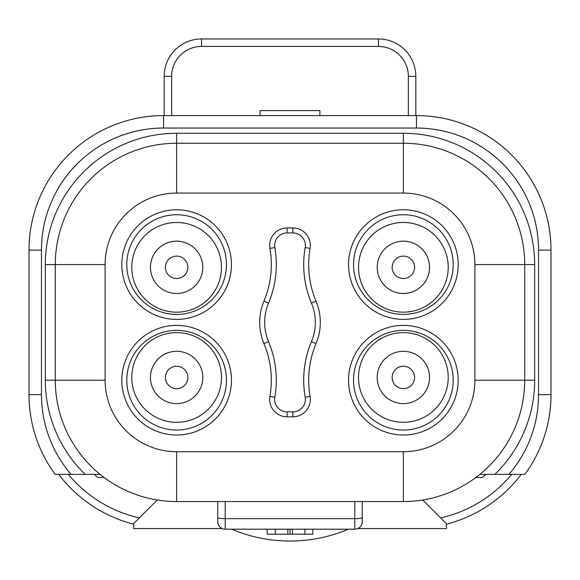 <?xml version="1.0" encoding="UTF-8"?>
<svg xmlns="http://www.w3.org/2000/svg" width="580" height="580" viewBox="0 0 580 580"><rect width="100%" height="100%" fill="white"/><g stroke="black" fill="none" stroke-linecap="round" stroke-linejoin="round"><path stroke-width="0.87" d="M221.48 377.457A44.849 44.849 0 0 0 176.632 332.608A44.849 44.849 0 0 0 131.783 377.457A44.849 44.849 0 0 0 176.632 422.305A44.849 44.849 0 0 0 221.48 377.457M221.48 267.329A44.849 44.849 0 0 1 176.632 312.178A44.849 44.849 0 0 1 131.783 267.329A44.849 44.849 0 0 1 176.632 222.474A44.849 44.849 0 0 1 221.48 267.329M358.52 377.457A44.849 44.849 0 0 1 403.368 332.608A44.849 44.849 0 0 1 448.217 377.457A44.849 44.849 0 0 1 403.368 422.305A44.849 44.849 0 0 1 358.52 377.457M358.52 267.329A44.849 44.849 0 0 0 403.368 312.178A44.849 44.849 0 0 0 448.217 267.329A44.849 44.849 0 0 0 403.368 222.474A44.849 44.849 0 0 0 358.52 267.329M187.84 377.457A11.216 11.216 0 0 1 176.632 388.673A11.216 11.216 0 0 1 165.416 377.457A11.216 11.216 0 0 1 176.632 366.241A11.216 11.216 0 0 1 187.84 377.457M187.84 267.329A11.216 11.216 0 0 1 176.632 278.538A11.216 11.216 0 0 1 165.416 267.329A11.216 11.216 0 0 1 176.632 256.113A11.216 11.216 0 0 1 187.84 267.329M392.16 377.457A11.216 11.216 0 0 1 403.368 366.241A11.216 11.216 0 0 1 414.584 377.457A11.216 11.216 0 0 1 403.368 388.673A11.216 11.216 0 0 1 392.16 377.457M392.16 267.329A11.216 11.216 0 0 0 403.368 278.538A11.216 11.216 0 0 0 414.584 267.329A11.216 11.216 0 0 0 403.368 256.113A11.216 11.216 0 0 0 392.16 267.329M353.539 380.197A49.836 49.836 0 0 1 403.368 330.368A49.836 49.836 0 0 1 453.205 380.197A49.836 49.836 0 0 1 403.368 430.034A49.836 49.836 0 0 1 353.539 380.197A49.836 49.836 0 0 1 403.368 330.368A49.836 49.836 0 0 1 453.205 380.197M479.877 474.382L494.863 474.382A131.312 131.312 0 0 0 534.68 380.197L534.68 264.589A131.312 131.312 0 0 0 403.368 133.277L176.632 133.277A131.312 131.312 0 0 0 45.32 264.589L55.288 264.589L55.288 380.197A121.343 121.343 0 0 0 176.632 501.54L403.368 501.54A121.343 121.343 0 0 0 524.712 380.197L524.712 264.589A121.343 121.343 0 0 0 403.368 143.245L176.632 143.245A121.343 121.343 0 0 0 55.288 264.589L105.118 264.589L105.118 380.197A71.507 71.507 0 0 0 176.632 451.711L403.368 451.711A71.507 71.507 0 0 0 474.882 380.197L474.882 264.589A71.507 71.507 0 0 0 403.368 193.075L176.632 193.075A71.507 71.507 0 0 0 105.118 264.589M225.214 501.54L225.214 518.679A7.475 1.167 180 0 1 217.739 517.519L217.739 521.725A7.475 7.475 0 0 0 225.214 529.199L354.786 529.199A7.475 7.475 0 0 0 362.261 521.725L362.261 501.54M217.739 517.519L217.739 501.54M485.779 474.382A110.881 110.881 0 0 1 482.118 477.5L475.875 477.5M104.124 477.5L97.882 477.5A110.881 110.881 0 0 1 94.221 474.382M524.827 474.382A134.546 134.546 0 0 0 551 394.647A134.546 134.546 0 0 1 524.827 474.382L494.863 474.382M45.32 264.589L45.32 380.197A131.312 131.312 0 0 0 85.137 474.382L55.172 474.382A134.546 134.546 0 0 1 29 394.647L29 250.132A134.546 134.546 0 0 1 163.546 115.587A134.546 134.546 0 0 0 29 250.132L41.456 250.132L41.456 394.647A122.09 122.09 0 0 0 71.086 474.382M85.137 474.382L100.122 474.382M358.52 528.199L358.52 528.576L446.353 528.576L446.353 523.595L422.74 499.982M221.48 528.199L221.48 528.576L133.647 528.576L133.647 523.595L157.26 499.982M358.52 528.576L357.773 528.576M222.227 528.576L221.48 528.576M231.703 529.199A149.502 149.502 0 0 0 348.297 529.199M446.353 524.226A137.04 137.04 0 0 0 521.253 474.382M58.747 474.382A137.04 137.04 0 0 0 133.647 524.226M415.831 115.587L415.831 76.343A37.374 37.374 0 0 0 378.45 38.969L201.55 38.969A37.374 37.374 0 0 0 164.169 76.343L164.169 115.587M508.914 474.382A122.09 122.09 0 0 0 538.544 394.647L551 394.647L551 250.132A134.546 134.546 0 0 0 416.454 115.587L163.546 115.587L163.546 128.042A122.09 122.09 0 0 0 41.456 250.132M319.899 115.587L319.899 110.599L260.101 110.599L260.101 115.587M312.845 529.199L312.845 534.18L267.155 534.18L267.155 529.199M304.921 529.199L304.921 534.18M275.319 529.199L275.319 534.18M290.036 529.199L290.036 534.18M292.414 529.199L292.414 534.18M274.826 247.53A12.455 12.455 0 0 1 287.1 232.942L292.9 232.942A12.455 12.455 0 0 1 305.174 247.53A99.666 99.666 0 0 0 311.453 303.123A49.836 49.836 0 0 1 311.453 341.663A99.666 99.666 0 0 0 305.174 397.249A12.455 12.455 0 0 1 292.9 411.843L287.1 411.843A12.455 12.455 0 0 1 274.826 397.249A99.666 99.666 0 0 0 268.547 341.663A49.836 49.836 0 0 1 268.547 303.123A99.666 99.666 0 0 0 274.826 247.53L269.918 248.385A17.444 17.444 0 0 1 287.1 227.954L292.9 227.954A17.444 17.444 0 0 1 310.082 248.385A94.685 94.685 0 0 0 316.049 301.194A54.817 54.817 0 0 1 316.049 343.585A94.685 94.685 0 0 0 310.082 396.401A17.444 17.444 0 0 1 292.9 416.824L287.1 416.824A17.444 17.444 0 0 1 269.918 396.401A94.685 94.685 0 0 0 263.951 343.585A54.817 54.817 0 0 1 263.951 301.194A94.685 94.685 0 0 0 269.918 248.385M316.049 343.585L311.453 341.663A49.836 49.836 0 0 0 311.453 303.123L316.049 301.194M263.951 301.194L268.547 303.123A49.836 49.836 0 0 0 268.547 341.663L263.951 343.585M453.205 264.589A49.836 49.836 0 0 1 403.368 314.418A49.836 49.836 0 0 1 353.539 264.589A49.836 49.836 0 0 1 403.368 214.752A49.836 49.836 0 0 1 453.205 264.589M226.461 264.589A49.836 49.836 0 0 1 176.632 314.418A49.836 49.836 0 0 1 126.795 264.589A49.836 49.836 0 0 1 176.632 214.752A49.836 49.836 0 0 1 226.461 264.589M226.461 380.197A49.836 49.836 0 0 1 176.632 430.034A49.836 49.836 0 0 1 126.795 380.197A49.836 49.836 0 0 1 176.632 330.368A49.836 49.836 0 0 1 226.461 380.197M202.79 377.457A26.165 26.165 0 0 0 176.632 351.291A26.165 26.165 0 0 0 150.466 377.457A26.165 26.165 0 0 0 176.632 403.622A26.165 26.165 0 0 0 202.79 377.457M202.79 267.329A26.165 26.165 0 0 1 176.632 293.487A26.165 26.165 0 0 1 150.466 267.329A26.165 26.165 0 0 1 176.632 241.164A26.165 26.165 0 0 1 202.79 267.329M377.21 377.457A26.165 26.165 0 0 1 403.368 351.291A26.165 26.165 0 0 1 429.534 377.457A26.165 26.165 0 0 1 403.368 403.622A26.165 26.165 0 0 1 377.21 377.457M377.21 267.329A26.165 26.165 0 0 0 403.368 293.487A26.165 26.165 0 0 0 429.534 267.329A26.165 26.165 0 0 0 403.368 241.164A26.165 26.165 0 0 0 377.21 267.329M348.551 380.197A54.817 54.817 0 0 1 403.368 325.38A54.817 54.817 0 0 1 458.185 380.197A54.817 54.817 0 0 1 403.368 435.014A54.817 54.817 0 0 1 348.551 380.197M458.185 264.589A54.817 54.817 0 0 1 403.368 319.399A54.817 54.817 0 0 1 348.551 264.589A54.817 54.817 0 0 1 403.368 209.771A54.817 54.817 0 0 1 458.185 264.589M231.449 264.589A54.817 54.817 0 0 1 176.632 319.399A54.817 54.817 0 0 1 121.815 264.589A54.817 54.817 0 0 1 176.632 209.771A54.817 54.817 0 0 1 231.449 264.589M231.449 380.197A54.817 54.817 0 0 1 176.632 435.014A54.817 54.817 0 0 1 121.815 380.197A54.817 54.817 0 0 1 176.632 325.38A54.817 54.817 0 0 1 231.449 380.197M105.118 380.197L45.32 380.197M176.632 193.075L176.632 133.277M403.368 193.075L403.368 133.277M474.882 264.589L534.68 264.589M474.882 380.197L534.68 380.197M403.368 451.711L403.368 501.54M176.632 451.711L176.632 501.54M225.214 529.199L225.214 518.679L354.786 518.679L354.786 501.54M362.261 517.519A7.475 1.167 0 0 1 354.786 518.679L354.786 529.199A7.475 7.475 0 0 0 362.261 521.725M176.617 474.382L176.632 468.966M538.544 394.647L538.544 250.132A122.09 122.09 0 0 0 416.454 128.042L163.546 128.042M41.456 394.647L29 394.647M68.295 474.382A129.565 129.565 0 0 0 139.331 517.911M440.67 517.911A129.565 129.565 0 0 0 511.705 474.382M408.356 115.587L408.356 76.343A29.899 29.899 0 0 0 378.45 46.444L201.55 46.444A29.899 29.899 0 0 0 171.644 76.343L171.644 115.587M171.644 76.343L164.169 76.343M201.55 46.444L201.55 38.969M378.45 46.444L378.45 38.969M408.356 76.343L415.831 76.343M538.544 250.132L551 250.132A134.546 134.546 0 0 0 416.454 115.587L416.454 128.042M287.861 529.199L287.861 534.18M287.1 227.954L287.1 232.942M292.9 227.954L292.9 232.942M310.082 248.385L305.174 247.53M310.082 396.401L305.174 397.249M292.9 416.824L292.9 411.843M287.1 416.824L287.1 411.843M269.918 396.401L274.826 397.249"/></g></svg>
